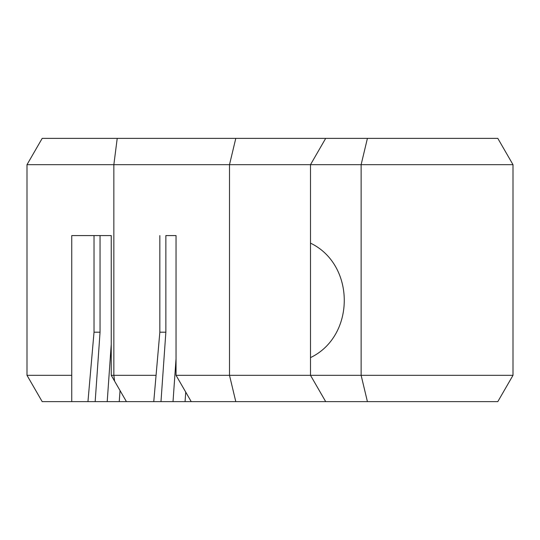 <?xml version="1.0" encoding="UTF-8"?>
<svg xmlns="http://www.w3.org/2000/svg" width="540" height="540" viewBox="0 0 540 540"><rect width="100%" height="100%" fill="white"/><g stroke="black" fill="none" stroke-linecap="round" stroke-linejoin="round"><path stroke-width="0.81" d="M94.028 235.575L94.028 332.188L87.953 401.625L42.188 401.625L27 375.32L71.752 375.32L71.752 235.575L111.24 235.575L100.049 235.575L100.049 332.188L95.168 401.625L87.953 401.625M120.035 390.548L119.252 401.625L126.428 401.625L111.24 375.32L156.067 375.32L159.84 332.188L165.861 332.188L160.981 401.625L153.765 401.625L156.067 375.32M114.595 381.132L113.852 375.32L113.852 164.68L117.221 138.375L497.813 138.375L513 164.68L27 164.68L42.188 138.375L117.221 138.375M310.5 300.375L310.5 357.615C355.529 336.042 355.529 264.708 310.5 243.135L310.5 300.375M367.416 138.375L361.125 164.68L361.125 375.32L513 375.32L513 164.68M325.688 138.375L310.5 164.68L310.5 243.135M94.028 332.188L100.049 332.188M119.252 401.625L107.21 401.625L111.24 344.324M235.791 138.375L229.5 164.68L229.5 375.32L361.125 375.32L367.416 401.625L191.228 401.625L176.04 375.32L176.04 235.575L165.861 235.575L165.861 332.188M165.861 235.575L176.04 235.575M310.5 357.615L310.5 375.32L325.688 401.625M95.168 401.625L107.21 401.625M159.84 332.188L159.84 235.575M160.981 401.625L173.023 401.625L176.04 358.715M185.733 392.114L185.065 401.625L173.023 401.625M185.065 401.625L191.228 401.625M176.04 375.32L229.5 375.32L235.791 401.625M513 375.32L497.813 401.625L367.416 401.625M71.752 401.625L71.752 375.32M27 375.32L27 164.68M153.765 401.625L126.428 401.625M111.24 235.575L111.24 375.32"/></g></svg>

